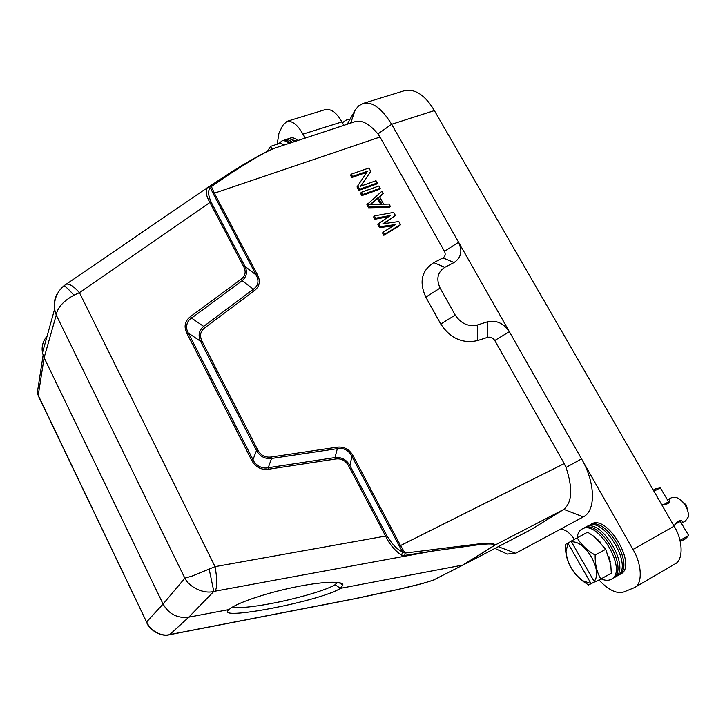 <?xml version="1.0" encoding="UTF-8"?>
<svg xmlns="http://www.w3.org/2000/svg" width="725" height="725" viewBox="0 0 725 725"><rect width="100%" height="100%" fill="white"/><g stroke="black" fill="none" stroke-linecap="round" stroke-linejoin="round"><path stroke-width="1.09" d="M667.489 499.897L667.562 499.86C669.32 499.162 670.072 499.706 669.827 501.483L668.006 503.522L661.807 504.863M673.86 525.752L678.464 521.094L681.301 520.659C682.905 521.329 682.995 522.163 681.582 523.169L681.4 523.26M688.17 512.675L686.367 505.126L680.349 499.724M685.469 521.012L688.161 517.206C688.804 513.753 687.916 509.902 685.478 505.651C682.832 501.41 679.751 498.682 676.244 497.468L671.567 497.694M668.894 502.905L668.341 501.981L669.039 502.76M679.733 520.623L680.494 521.266M668.722 503.05L668.341 501.981M667.906 503.576L667.29 502.543L668.006 502.162L668.595 503.15M667.743 503.657L667.29 502.543M666.284 504.165L665.804 503.349L666.783 502.824L667.372 503.821M666.157 504.201L665.804 503.349M664.173 504.573L665.16 503.694L665.541 504.337M675.691 523.948L676.833 523.332L676.461 522.707M676.996 522.181L677.476 522.979L676.905 522.272M677.476 522.979L678.446 522.435L677.875 521.465M678.364 521.148L678.963 522.154L678.201 521.248M678.963 522.154L679.669 521.755L679.107 520.804M679.47 520.677L679.805 521.665L679.262 520.749M681.663 540.85L685.46 538.82L688.641 535.612M660.267 487.853L655.726 488.813L653.298 490.1M294.558 141.602C291.985 139.354 289.656 138.484 287.571 138.992L286.239 139.59M283.946 145.1L280.321 143.169L270.588 146.368L267.425 151.298M267.942 151.054L269.854 150.157M270.588 146.368L272.283 149.096M284.608 139.988L284.816 139.898C286.991 139.091 289.483 139.907 292.284 142.354M282.297 140.741L283.738 140.405C285.768 139.907 288.042 140.741 290.562 142.925M289.039 143.423C286.466 141.167 284.146 140.288 282.079 140.795L278.772 143.686M232.607 607.015C237.709 608.937 260.058 606.127 281.835 601.369C305.533 596.113 327.238 589.57 335.122 584.703L337.252 582.356M362.781 103.53L404.903 90.516C415.498 88.74 425.321 95.428 434.375 110.581L674.105 526.178C683.041 540.225 683.548 560.461 674.848 564.032L634.447 587.631L624.053 591.872C617.138 594.255 608.773 590.295 598.941 579.991M277.195 144.203L278.926 133.4L282.632 125.543L286.864 121.383L325.498 109.529C331.225 108.687 336.69 112.81 341.91 121.909L343.831 125.343M354.996 110.526L347.221 124.229M350.637 123.105L355.168 110.019L358.63 105.877L362.799 103.575C371.898 101.065 381.513 107.971 391.645 124.283L458.59 242.232C462.686 251.031 461.173 257.801 454.049 262.532L444.806 267.326C437.565 272.12 435.997 279.034 440.102 288.079L455.209 315.067C460.946 323.586 468.296 326.912 477.267 325.036L487.517 321.791C496.308 319.952 503.567 323.196 509.267 331.533L632.97 549.487C641.933 563.878 642.83 584.268 634.447 587.631M498.274 546.677L515.683 553.275L559.075 529.93C563.561 528.262 568.69 531.389 574.445 539.291M515.683 553.275L507.246 554.063L498.428 550.021M286.864 121.383C292.338 120.631 297.694 124.881 302.914 134.143L305.107 138.122M355.069 121.637L275.228 147.982C265.241 151.86 254.819 157.959 231.9 172.641L211.392 186.561L214.355 193.194L380.009 137.034L377.915 133.917C369.415 123.83 361.802 119.734 355.069 121.628L354.67 121.773M380.009 137.034L444.488 251.339C445.757 254.167 445.259 256.351 442.993 257.892L433.795 262.622C421.597 270.479 418.932 281.989 425.82 297.141L440.773 324.039C450.288 338.367 462.541 343.886 477.539 340.596L487.726 337.315C490.58 336.753 492.927 337.814 494.785 340.505L564.213 463.583L400.517 545.562L405.058 553.066L478.609 543.922C490.68 542.798 495.936 543.333 494.387 545.517L463.293 564.902L432.218 580.68M559.075 529.93L583.281 516.898C595.977 510.944 595.524 482.832 581.55 458.889L566.026 467.435L564.213 463.583M590.594 524.556L591.138 524.211C607.079 512.983 638.634 567.041 620.111 574.309L619.73 574.481M463.284 564.911L530.89 529.685L563.86 509.394C572.179 502.28 572.904 488.297 566.026 467.435M290.072 138.194L290.281 138.103C292.483 137.288 294.984 138.094 297.794 140.532M432.807 549.242L432.154 551.181L404.749 555.395L405.058 553.066L402.692 551.924L399.33 546.106L400.517 545.562L353.184 455.971C349.477 449.246 343.994 446.328 336.717 447.234L337.315 448.657L271.54 458.481C264.906 459.106 259.894 456.46 256.487 450.551L200.526 341.267C197.916 335.439 198.958 330.482 203.643 326.386L253.415 289.202C258.336 285.641 259.251 280.919 256.179 275.011L213.059 193.358L210.622 188.237L211.392 186.561L209.897 186.089L230.613 172.532M336.717 447.234L270.987 457.04C265.123 457.674 260.737 455.363 257.828 450.107L256.496 450.551M257.828 450.107L201.903 340.94C199.466 335.684 200.372 331.343 204.622 327.927L203.653 326.395L191.572 318.094C186.66 320.686 185.065 328.099 188.364 333.074L252.998 459.695L256.487 450.551M254.357 290.716C259.677 286.438 260.71 281.119 257.457 274.766L256.188 275.02L244.996 266.41C247.624 272.002 246.672 276.769 242.15 280.702L253.415 289.202L254.357 290.716L204.622 327.927M383.833 235.308L399.765 225.611L400.508 224.587L384.558 234.293L383.833 235.308L382.555 233.006L383.28 231.991L395.542 224.605L380.299 226.617L379.583 227.641L393.575 225.792M380.299 226.617L378.595 223.545L377.888 224.578L379.583 227.641M378.595 223.545L390.449 215.461L375.623 218.189L374.354 215.896L373.647 216.938L374.916 219.231L388.636 216.703M383.897 223.663L395.406 215.461L382.845 223.817L398.804 221.542L400.508 224.587M379.673 196.955L383.144 193.521L379.501 196.647L383.715 204.214L389.053 204.087L390.322 206.353L389.597 207.404L368.572 207.803L366.886 204.758L381.885 191.255L383.144 193.521M361.838 195.659L379.492 189.325L380.199 188.246L362.527 194.59L361.838 195.659L360.579 193.394L361.267 192.315L378.939 185.99L380.199 188.246M358.902 190.367L376.556 184.068L377.263 182.99L359.582 189.288L358.902 190.367L357.017 186.968L367.53 171.172L352.459 176.456L351.797 177.552L366.778 172.296M352.459 176.456L351.208 174.199L350.547 175.296L351.797 177.552M360.678 186.18L370.774 171.381L360.597 186.216L376.003 180.733L377.263 182.99M231.9 172.641L230.704 172.468C243.546 164.348 255.363 157.497 266.175 151.915L275.228 147.982M207.54 187.567L209.887 186.089L207.712 187.467L210.622 188.237C207.676 189.914 207.876 194.608 211.229 202.32L244.996 266.41L243.691 266.655L209.906 202.493C206.127 195.886 205.248 190.974 207.278 187.766L63.836 285.858C56.876 291.912 53.786 299.724 54.565 309.276C53.741 302.769 54.783 297.368 57.701 293.054M359.582 189.288L357.697 185.89M351.208 174.199L368.889 168.019L370.774 171.381M362.527 194.59L361.267 192.315M390.322 206.353L369.27 206.743L368.572 207.803M369.27 206.743L367.584 203.698M384.558 234.293L383.28 231.991M375.623 218.189L374.916 219.231M374.354 215.896L393.711 212.416L395.406 215.461M201.903 340.94L200.526 341.267L188.346 333.083L186.941 333.4C183.624 326.567 184.83 320.939 190.566 316.526L191.563 318.085L242.15 280.702L241.189 279.161C245.422 275.899 246.255 271.73 243.691 266.655M270.987 457.04L271.54 458.481L268.268 467.707C262.686 469.293 255.118 465.341 253.016 459.686M353.184 455.971L351.969 456.415C348.68 450.27 343.795 447.678 337.324 448.639L335.004 457.575C341.484 456.958 346.432 459.577 349.858 465.441L351.969 456.415L399.33 546.106M563.76 509.457L493.87 545.689C495.157 543.705 489.792 543.424 477.766 544.847L432.154 551.181L215.098 591.174C217.328 587.304 217.31 579.13 215.053 566.651L192.225 576.031L184.857 578.169L163.089 604.052L44.116 357.751L42.503 353.021C41.343 346.659 42.875 341.031 47.107 336.137M357.842 598.116L334.905 602.656M382.012 204.387L369.94 204.677L378.205 197.572L382.012 204.387M404.749 555.395L401.496 555.169L402.692 551.924C397.527 549.894 392.279 544.529 386.942 535.82L215.053 566.651L79.433 292.637L209.906 202.493L211.229 202.32M401.496 555.169C394.753 550.502 389.497 544.23 385.727 536.364L348.625 465.903C345.689 460.556 341.348 458.254 335.612 459.016L335.004 457.575L268.277 467.716M229.218 609.48L229.617 609.109C236.132 603.272 264.598 593.449 293.154 587.467C321.728 581.441 343.423 580.625 342.898 585.111L340.388 588.347C322 600.817 212.633 622.023 229.127 609.553L188.79 617.165C177.417 618.525 168.852 614.147 163.089 604.052L146.677 621.869C150.111 630.469 160.923 636.922 169.786 634.565L168.3 634.91M493.87 545.689L462.804 565.074L340.388 588.347L335.122 584.703M43.101 355.268L37.247 393.213L38.217 395.352L44.116 357.751L56.242 315.058L54.565 309.285L42.467 352.812M209.172 569.152L213.821 591.437C204.024 594.237 189.406 587.386 184.857 578.169L56.242 315.058C57.338 307.753 63.229 301.138 73.923 295.202C68.667 289.284 65.323 286.185 63.873 285.886M73.923 295.202L79.433 292.637C73.569 286.194 69.12 283.403 66.084 284.263M335.612 459.016L268.821 469.202C261.136 470.217 255.408 467.208 251.629 460.157L252.998 459.695M370.484 204.658L378.205 197.572M377.498 198.632L380.725 204.414M268.821 469.193L268.268 467.707M348.625 465.903L349.849 465.45L386.942 535.82M147.465 623.881L38.352 395.986M601.125 578.867C604.877 580.526 608.112 580.743 610.812 579.511L611.664 579.039C627.968 570.394 598.188 519.644 582.474 528.833L581.822 529.168C579.184 530.754 577.626 533.627 577.145 537.787C581.088 544.674 587.078 550.438 595.153 555.069C595.007 564.367 596.902 572.351 600.844 579.03L594.908 582.012L594.183 581.504L571.472 541.838C578.142 541.394 584.812 546.46 591.482 557.036C597.273 568.128 598.17 576.284 594.183 581.504M582.855 528.67L584.287 528.063C599.938 518.928 629.527 569.306 613.296 577.916L612.009 578.795M584.749 527.664L585.283 527.329C601.116 516.146 632.68 570.357 614.283 577.571L613.894 577.743M596.883 538.748L601.206 543.107M608.855 556.428L610.323 561.929M594.708 581.867L588.537 584.984L583.571 581.686C578.188 577.734 574.019 573.085 571.064 567.72M571.472 541.838L571.418 540.986L587.658 532.168L594.554 536.817L605.71 549.314L610.785 564.648L611.311 573.194L600.844 579.03M605.71 549.314L595.153 555.069M571.046 567.684C568.028 562.555 566.225 556.863 565.645 550.601L565.391 544.457L571.427 541.095M591.5 583.652L582.746 580.779C572.958 573.294 567.367 563.588 565.98 551.662L568.164 542.835M568.219 543.687L590.784 583.154M615.851 576.565L617.537 575.75C633.913 567.041 604.179 516.481 588.356 525.707L587.694 526.042M617.881 575.514L619.159 574.635C635.463 565.953 605.919 515.765 590.159 524.936L588.745 525.543M296.081 141.103L289.221 138.602L287.789 138.946M350.075 119.127C347.538 119.163 345 120.413 342.463 122.897M679.996 540.37L688.75 535.494M660.348 487.834L653.941 491.215M377.915 133.917L391.645 124.283L434.375 110.581M444.488 251.339L458.59 242.232L509.267 331.533M674.105 526.178L632.97 549.487M341.91 121.909L302.914 134.143M509.358 331.688L494.785 340.505M487.726 337.315L487.517 321.791M583.281 516.898L563.86 509.394M257.457 274.766L214.355 193.194L213.059 193.358M454.049 262.532L442.993 257.892M444.806 267.326L433.795 262.622M440.102 288.079L425.82 297.141M455.209 315.067L440.773 324.039M477.267 325.036L477.539 340.596M434.076 579.918C413.921 586.706 382.492 592.742 357.942 598.098L169.786 634.565L188.79 617.165L213.821 591.437L215.098 591.174M251.629 460.157L186.941 333.4M190.566 316.526L241.189 279.161M669.818 501.483L669.338 502.425M681.273 520.65L680.24 520.55M681.717 540.832L680.186 541.14M283.484 140.469L284.816 139.898M350.746 123.069L355.168 110.019M494.939 548.417L507.237 554.09M348.788 599.965L397.889 589.452L422.394 583.562L434.529 579.764M346.777 600.354L169.26 634.765C161.476 637.284 148.562 629.681 146.649 622.159M146.649 622.168L37.238 393.195M612.906 578.188L614.283 577.571M582.746 580.779L583.562 581.686M565.98 551.662L565.645 550.601M589.715 525.127L590.938 524.329M618.751 574.916L620.111 574.309M583.852 528.253L585.093 527.438M288.967 138.665L290.281 138.103M680.376 521.538L688.687 535.512M660.321 487.862L668.532 501.646M681.582 523.169L685.614 520.94M667.562 499.86L671.595 497.676M342.898 585.075L338.865 582.574"/></g></svg>
